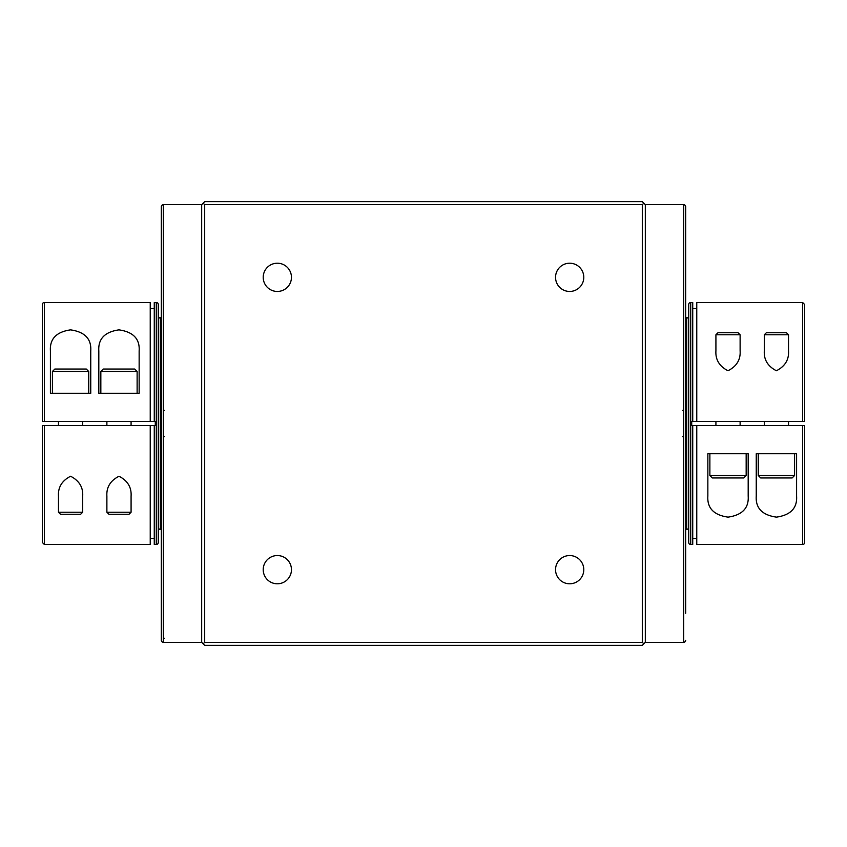 <?xml version="1.0" encoding="UTF-8"?>
<svg xmlns="http://www.w3.org/2000/svg" width="847" height="847" viewBox="0 0 847 847"><rect width="100%" height="100%" fill="white"/><g stroke="black" fill="none" stroke-linecap="round" stroke-linejoin="round"><path stroke-width="1.27" d="M131.084 512.234L129.062 514.245L108.903 514.245L106.881 512.234L131.084 512.234L131.084 496.098C131.624 487.29 127.601 480.673 119.004 476.247C110.364 480.662 106.33 487.279 106.881 496.098L106.881 512.234M103.249 369.048L134.715 369.048L137.129 371.473L100.835 371.473L103.249 369.048M131.084 425.512L131.084 421.488M106.881 425.512L106.881 421.488M137.129 393.252L137.129 371.473M100.835 393.252L100.835 371.473M82.688 512.234L80.666 514.245L60.497 514.245L58.485 512.234L82.688 512.234L82.688 496.098C83.228 487.29 79.195 480.673 70.597 476.247C61.969 480.662 57.924 487.279 58.485 496.098L58.485 512.234M54.854 369.048L86.309 369.048L88.734 371.473L52.429 371.473L54.854 369.048M82.688 425.512L82.688 421.488M58.485 425.512L58.485 421.488M88.734 393.252L88.734 371.473M52.429 393.252L52.429 371.473M42.35 304.518A2.012 2.012 0 0 1 44.362 302.495L150.237 302.495L150.237 421.488L42.35 421.488L42.35 304.518M150.237 308.552L154.27 308.552M155.287 425.512L155.287 421.488L155.287 425.512L154.27 425.512L154.27 544.505L156.293 544.505A2.012 2.012 0 0 0 158.304 542.482L158.304 304.518A2.012 2.012 0 0 0 156.293 302.495L156.293 544.505M155.287 421.488L154.27 421.488L154.27 302.495L156.293 302.495M715.916 334.766L717.938 332.755L738.097 332.755L740.119 334.766L715.916 334.766L715.916 350.902C715.376 359.71 719.399 366.328 727.997 370.753C736.636 366.338 740.67 359.721 740.119 350.902L740.119 334.766M743.751 477.952L712.285 477.952L709.871 475.527L746.165 475.527L743.751 477.952M715.916 421.488L715.916 425.512M740.119 421.488L740.119 425.512M709.871 453.748L709.871 475.527M746.165 453.748L746.165 475.527M764.312 334.766L766.334 332.755L786.503 332.755L788.515 334.766L764.312 334.766L764.312 350.902C763.772 359.71 767.806 366.328 776.403 370.753C785.031 366.338 789.076 359.721 788.515 350.902L788.515 334.766M792.146 477.952L760.691 477.952L758.266 475.527L794.571 475.527L792.146 477.952M764.312 421.488L764.312 425.512M788.515 421.488L788.515 425.512M758.266 453.748L758.266 475.527M794.571 453.748L794.571 475.527M804.65 542.482A2.012 2.012 0 0 1 802.638 544.505L696.763 544.505L696.763 425.512L804.65 425.512L804.65 542.482M696.763 538.448L692.73 538.448M691.713 421.488L691.713 425.512L691.713 421.488L692.73 421.488L692.73 302.495L690.707 302.495A2.012 2.012 0 0 0 688.696 304.518L688.696 542.482A2.012 2.012 0 0 0 690.707 544.505L690.707 302.495M691.713 425.512L692.73 425.512L692.73 544.505L690.707 544.505M164.36 638.278A1.006 1.006 0 0 1 163.355 637.262M164.36 410.393A1.006 1.006 0 0 0 163.355 411.398M164.36 436.607A1.006 1.006 0 0 1 163.355 435.602M201.671 642.312L163.355 642.312A2.012 2.012 0 0 1 161.332 640.29L161.332 206.71A2.012 2.012 0 0 1 163.355 204.688L201.671 204.688L201.671 642.312L203.174 643.826L204.688 642.312L642.312 642.312L642.312 204.688L204.688 204.688L204.688 642.312M161.332 544.505L161.332 302.495M158.304 319.637A2.012 2.012 0 0 1 160.327 317.625L161.131 317.625M158.304 527.363A2.012 2.012 0 0 0 160.327 529.375L161.131 529.375M682.64 436.607A1.006 1.006 0 0 0 683.645 435.602M682.64 410.393A1.006 1.006 0 0 1 683.645 411.398M685.668 613.27L685.668 206.71A2.012 2.012 0 0 0 683.645 204.688L645.329 204.688L645.329 642.312L683.645 642.312L683.645 204.688M685.668 640.29A2.012 2.012 0 0 1 683.645 642.312M685.668 544.505L685.668 263.978M688.696 319.637A2.012 2.012 0 0 0 686.673 317.625L685.869 317.625M688.696 527.363A2.012 2.012 0 0 1 686.673 529.375L685.869 529.375M277.34 263.216A14.113 14.113 0 0 0 263.216 277.34A14.113 14.113 0 0 0 277.34 291.453A14.113 14.113 0 0 0 291.453 277.34A14.113 14.113 0 0 0 277.34 263.216M569.66 263.216A14.113 14.113 0 0 0 555.547 277.34A14.113 14.113 0 0 0 569.66 291.453A14.113 14.113 0 0 0 583.784 277.34A14.113 14.113 0 0 0 569.66 263.216M569.66 555.547A14.113 14.113 0 0 0 555.547 569.66A14.113 14.113 0 0 0 569.66 583.784A14.113 14.113 0 0 0 583.784 569.66A14.113 14.113 0 0 0 569.66 555.547M277.34 555.547A14.113 14.113 0 0 0 263.216 569.66A14.113 14.113 0 0 0 277.34 583.784A14.113 14.113 0 0 0 291.453 569.66A14.113 14.113 0 0 0 277.34 555.547M50.418 393.252L50.418 350.902C49.634 338.938 56.336 331.918 70.534 329.864C84.795 331.886 91.54 338.895 90.745 350.902L90.745 393.252L50.418 393.252M98.813 393.252L98.813 350.902C98.03 338.938 104.742 331.918 118.94 329.864C133.201 331.886 139.935 338.895 139.152 350.902L139.152 393.252L98.813 393.252M154.27 425.512L150.237 425.512L150.237 544.505L44.362 544.505L42.35 542.482L42.35 425.512L44.362 425.512L44.362 544.505M150.237 425.512L44.362 425.512M796.582 453.748L796.582 496.098C797.366 508.062 790.664 515.082 776.466 517.136C762.205 515.114 755.46 508.105 756.255 496.098L756.255 453.748L796.582 453.748M748.187 453.748L748.187 496.098C748.97 508.062 742.258 515.082 728.06 517.136C713.799 515.114 707.065 508.105 707.848 496.098L707.848 453.748L748.187 453.748M692.73 421.488L696.763 421.488L696.763 302.495L802.638 302.495L804.65 304.518L804.65 345.862M696.763 421.488L804.65 421.488L804.65 304.518M685.668 206.71L685.668 233.73M685.668 509.206L685.668 531.895M204.688 204.688L203.174 203.174L204.688 201.671L642.312 201.671L643.826 203.174L642.312 204.688M642.312 642.312L643.826 643.826L642.312 645.329L204.688 645.329L203.174 643.826M645.329 204.688L643.826 203.174M643.826 643.826L645.329 642.312M203.174 203.174L201.671 204.688M696.763 425.512L692.73 425.512M150.237 421.488L154.27 421.488M686.673 529.375L686.673 317.625M44.362 302.495L44.362 421.488M802.638 544.505L802.638 425.512M802.638 421.488L802.638 302.495M160.327 529.375L160.327 317.625M163.355 642.312L163.355 204.688M150.237 538.448L154.27 538.448M696.763 308.552L692.73 308.552"/></g></svg>

